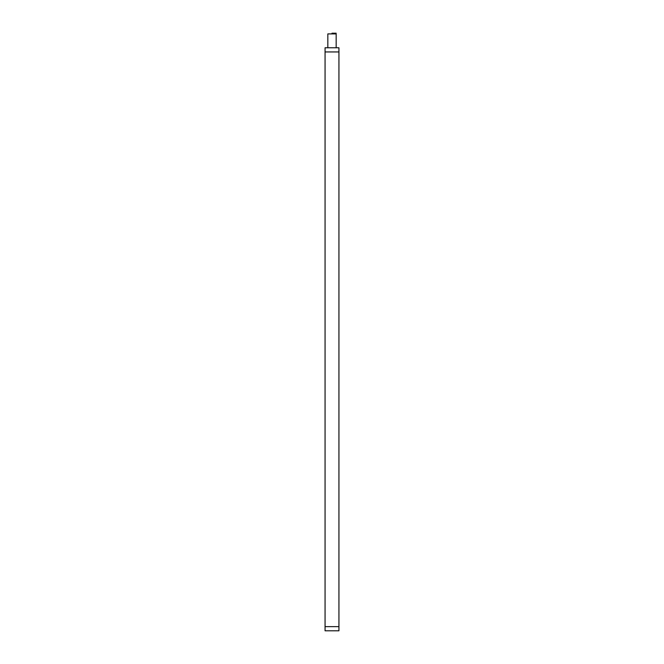 <?xml version="1.0" encoding="UTF-8"?>
<svg xmlns="http://www.w3.org/2000/svg" width="664" height="664" viewBox="0 0 664 664"><rect width="100%" height="100%" fill="white"/><g stroke="black" fill="none" stroke-linecap="round" stroke-linejoin="round"><path stroke-width="1" d="M332 33.2L332 33.897L327.833 33.897L327.833 47.775L327.833 33.897L336.167 33.897L336.167 47.775L336.167 33.897L332 33.897L332 33.2L336.167 33.2L332 33.2M325.061 630.8L338.939 630.8L325.061 630.8L325.061 626.633L325.061 630.8M338.939 47.775L325.061 47.775L325.061 626.633L338.939 626.633L338.939 630.8L338.939 626.633L325.061 626.633L325.061 51.941L338.939 51.941L338.939 626.633L338.939 51.941L325.061 51.941L325.061 47.775L338.939 47.775L338.939 51.941L338.939 47.775"/></g></svg>

